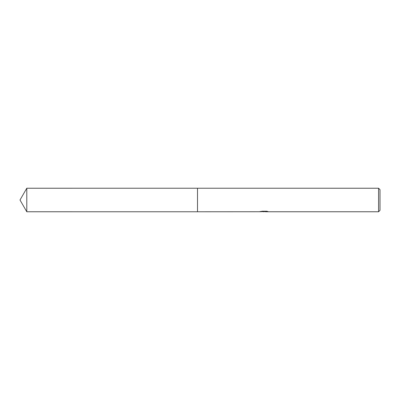 <?xml version="1.0" encoding="UTF-8"?>
<svg xmlns="http://www.w3.org/2000/svg" width="400" height="400" viewBox="0 0 400 400"><rect width="100%" height="100%" fill="white"/><g stroke="black" fill="none" stroke-linecap="round" stroke-linejoin="round"><path stroke-width="0.6" d="M260.24 211.735L197.505 211.765L197.505 188.235L378.575 188.24L380 189.665L380 210.335L378.575 211.76L265.405 211.76L265.36 211.4L266.225 211.23M197.51 211.76L197.51 188.24M265.36 211.575L262.79 211.645M264.16 211.76L263.6 211.76M378.575 211.76L378.575 188.24M260.24 211.38L260.24 211.74L264.63 211.54L260.87 211.54L262.095 211.23L266.735 211.23L268.08 211.575L265.36 211.755M265.405 211.405L264.63 211.405M264.63 211.23L264.63 211.54M26.79 211.76L26.79 188.24L197.505 188.235L197.505 211.765L26.79 211.76L20 200L26.79 188.24"/></g></svg>
